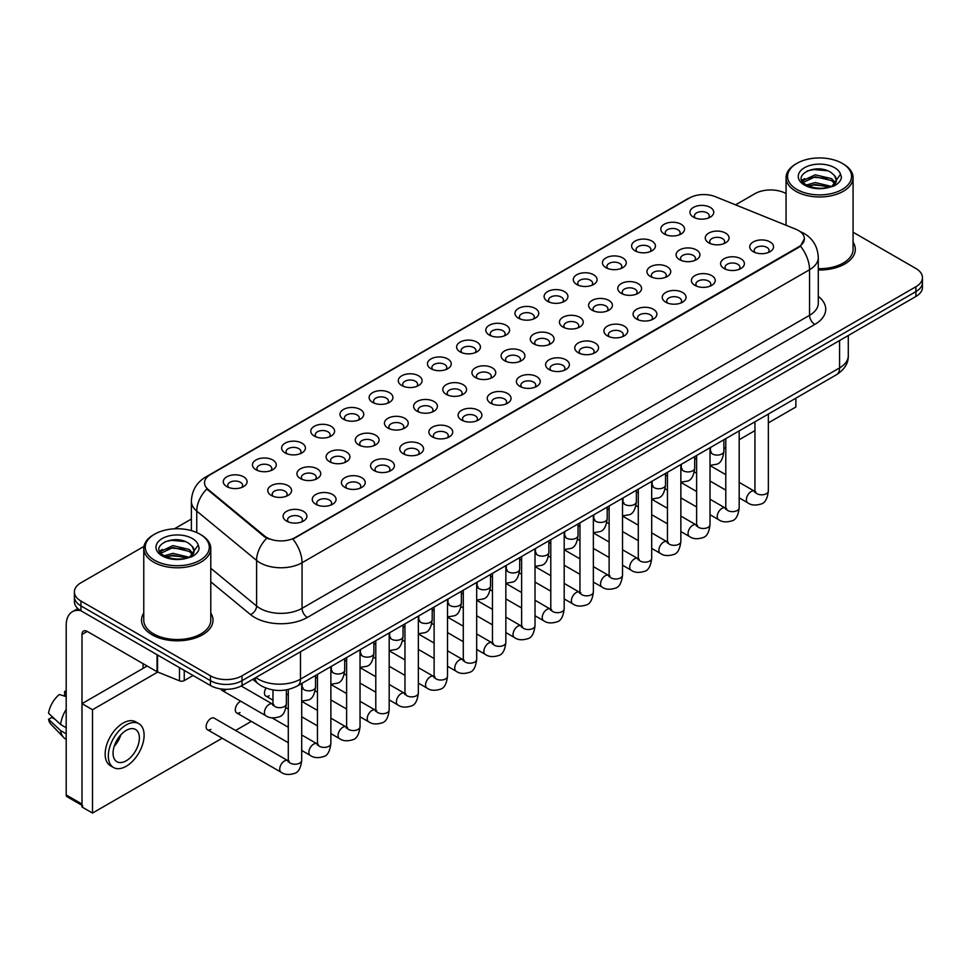 <?xml version="1.0" encoding="UTF-8"?>
<svg xmlns="http://www.w3.org/2000/svg" width="971" height="971" viewBox="0 0 971 971"><rect width="100%" height="100%" fill="white"/><g stroke="black" fill="none" stroke-linecap="round" stroke-linejoin="round"><path stroke-width="1.46" d="M664.261 233.975L664.261 233.975A11.907 6.882 180 0 1 664.261 224.252A11.907 6.882 180 0 1 681.108 224.252A11.907 6.882 180 0 1 681.108 233.975A11.907 6.882 180 0 1 664.261 233.975M679.154 234.897A7.44 4.297 0 0 0 680.125 232.761A7.44 4.297 0 0 0 677.94 229.726A7.44 4.297 0 0 0 669.832 228.792A7.44 4.297 0 0 0 665.232 232.761A7.44 4.297 0 0 0 666.215 234.897M635.095 250.821L635.095 250.821A11.907 6.882 180 0 1 635.095 241.087A11.907 6.882 180 0 1 651.942 241.087A11.907 6.882 180 0 1 651.942 250.821A11.907 6.882 180 0 1 635.095 250.821M649.987 251.732A7.44 4.297 0 0 0 650.958 249.608A7.44 4.297 0 0 0 648.786 246.561A7.44 4.297 0 0 0 640.666 245.627A7.44 4.297 0 0 0 636.066 249.608A7.44 4.297 0 0 0 637.049 251.732M605.928 267.656L605.928 267.656A11.907 6.882 180 0 1 605.928 257.934A11.907 6.882 180 0 1 622.775 257.934A11.907 6.882 180 0 1 622.775 267.656A11.907 6.882 180 0 1 605.928 267.656M620.821 268.566A7.44 4.297 0 0 0 621.792 266.442A7.44 4.297 0 0 0 619.619 263.408A7.44 4.297 0 0 0 611.499 262.473A7.44 4.297 0 0 0 606.899 266.442A7.44 4.297 0 0 0 607.882 268.566M576.762 284.491L576.762 284.491A11.907 6.882 180 0 1 576.762 274.769A11.907 6.882 180 0 1 593.609 274.769A11.907 6.882 180 0 1 593.609 284.491A11.907 6.882 180 0 1 576.762 284.491M591.655 285.413A7.44 4.297 0 0 0 592.626 283.277A7.44 4.297 0 0 0 590.453 280.243A7.44 4.297 0 0 0 582.333 279.308A7.44 4.297 0 0 0 577.733 283.277A7.44 4.297 0 0 0 578.716 285.413M547.595 301.338L547.595 301.338A11.907 6.882 180 0 1 547.595 291.603A11.907 6.882 180 0 1 564.442 291.603A11.907 6.882 180 0 1 564.442 301.338A11.907 6.882 180 0 1 547.595 301.338M562.488 302.248A7.44 4.297 0 0 0 563.459 300.124A7.44 4.297 0 0 0 561.287 297.077A7.44 4.297 0 0 0 553.167 296.143A7.44 4.297 0 0 0 548.566 300.124A7.44 4.297 0 0 0 549.55 302.248M518.429 318.172L518.429 318.172A11.907 6.882 180 0 1 518.429 308.45A11.907 6.882 180 0 1 535.276 308.45A11.907 6.882 180 0 1 535.276 318.172A11.907 6.882 180 0 1 518.429 318.172M533.322 319.083A7.44 4.297 0 0 0 534.293 316.959A7.44 4.297 0 0 0 532.12 313.924A7.44 4.297 0 0 0 524 312.99A7.44 4.297 0 0 0 519.4 316.959A7.44 4.297 0 0 0 520.383 319.083M489.263 335.019L489.263 335.019A11.907 6.882 180 0 1 489.263 325.285A11.907 6.882 180 0 1 506.109 325.285A11.907 6.882 180 0 1 506.109 335.019A11.907 6.882 180 0 1 489.263 335.019M504.155 335.93A7.44 4.297 0 0 0 505.126 333.793A7.44 4.297 0 0 0 502.954 330.759A7.44 4.297 0 0 0 494.834 329.824A7.44 4.297 0 0 0 490.234 333.793A7.44 4.297 0 0 0 491.217 335.93M460.096 351.854L460.096 351.854A11.907 6.882 180 0 1 460.096 342.12A11.907 6.882 180 0 1 476.943 342.132A11.907 6.882 180 0 1 476.943 351.854A11.907 6.882 180 0 1 460.096 351.854M474.989 352.764A7.44 4.297 0 0 0 475.96 350.64A7.44 4.297 0 0 0 473.787 347.594A7.44 4.297 0 0 0 465.667 346.659A7.44 4.297 0 0 0 461.067 350.64A7.44 4.297 0 0 0 462.05 352.764M430.93 368.689L430.93 368.689A11.907 6.882 180 0 1 430.93 358.967A11.907 6.882 180 0 1 447.777 358.967A11.907 6.882 180 0 1 447.777 368.689A11.907 6.882 180 0 1 430.93 368.689M445.823 369.599A7.44 4.297 0 0 0 446.794 367.475A7.44 4.297 0 0 0 444.621 364.441A7.44 4.297 0 0 0 436.501 363.506A7.44 4.297 0 0 0 431.913 367.475A7.44 4.297 0 0 0 432.884 369.599M401.763 385.536L401.763 385.536A11.907 6.882 180 0 1 401.763 375.801A11.907 6.882 180 0 1 418.61 375.801A11.907 6.882 180 0 1 418.61 385.536A11.907 6.882 180 0 1 401.763 385.536M416.656 386.446A7.44 4.297 0 0 0 417.627 384.31A7.44 4.297 0 0 0 415.454 381.275A7.44 4.297 0 0 0 407.335 380.341A7.44 4.297 0 0 0 402.747 384.31A7.44 4.297 0 0 0 403.718 386.446M372.597 402.37L372.597 402.37A11.907 6.882 180 0 1 372.597 392.648A11.907 6.882 180 0 1 389.444 392.648A11.907 6.882 180 0 1 389.444 402.37A11.907 6.882 180 0 1 372.597 402.37M387.49 403.281A7.44 4.297 0 0 0 388.461 401.157A7.44 4.297 0 0 0 386.288 398.11A7.44 4.297 0 0 0 378.168 397.188A7.44 4.297 0 0 0 373.58 401.157A7.44 4.297 0 0 0 374.551 403.281M343.431 419.205L343.431 419.205A11.907 6.882 180 0 1 343.431 409.483A11.907 6.882 180 0 1 360.277 409.483A11.907 6.882 180 0 1 360.277 419.205A11.907 6.882 180 0 1 343.431 419.205M358.323 420.115A7.44 4.297 0 0 0 359.294 417.991A7.44 4.297 0 0 0 357.122 414.957A7.44 4.297 0 0 0 349.002 414.022A7.44 4.297 0 0 0 344.414 417.991A7.44 4.297 0 0 0 345.385 420.115M314.264 436.052L314.264 436.052A11.907 6.882 180 0 1 314.264 426.318A11.907 6.882 180 0 1 331.111 426.318A11.907 6.882 180 0 1 331.111 436.052A11.907 6.882 180 0 1 314.264 436.052M329.157 436.962A7.44 4.297 0 0 0 330.128 434.826A7.44 4.297 0 0 0 327.955 431.792A7.44 4.297 0 0 0 319.835 430.857A7.44 4.297 0 0 0 315.247 434.826A7.44 4.297 0 0 0 316.218 436.962M285.098 452.887L285.098 452.887A11.907 6.882 180 0 1 285.098 443.164A11.907 6.882 180 0 1 301.945 443.164A11.907 6.882 180 0 1 301.945 452.887A11.907 6.882 180 0 1 285.098 452.887M299.99 453.797A7.44 4.297 0 0 0 300.961 451.673A7.44 4.297 0 0 0 298.789 448.626A7.44 4.297 0 0 0 290.669 447.704A7.44 4.297 0 0 0 286.081 451.673A7.44 4.297 0 0 0 287.052 453.797M255.931 469.721L255.931 469.721A11.907 6.882 180 0 1 255.931 459.999A11.907 6.882 180 0 1 272.778 459.999A11.907 6.882 180 0 1 272.778 469.721A11.907 6.882 180 0 1 255.931 469.721M270.824 470.632A7.44 4.297 0 0 0 271.795 468.508A7.44 4.297 0 0 0 269.622 465.473A7.44 4.297 0 0 0 261.502 464.539A7.44 4.297 0 0 0 256.914 468.508A7.44 4.297 0 0 0 257.885 470.632M226.765 486.568L226.765 486.568A11.907 6.882 180 0 1 226.765 476.834A11.907 6.882 180 0 1 243.612 476.834A11.907 6.882 180 0 1 243.612 486.568A11.907 6.882 180 0 1 226.765 486.568M241.658 487.478A7.44 4.297 0 0 0 242.641 485.342A7.44 4.297 0 0 0 240.456 482.308A7.44 4.297 0 0 0 232.336 481.373A7.44 4.297 0 0 0 227.748 485.342A7.44 4.297 0 0 0 228.719 487.478M693.428 217.14L693.428 217.14A11.907 6.882 180 0 1 693.428 207.418A11.907 6.882 180 0 1 710.274 207.418A11.907 6.882 180 0 1 710.274 217.14A11.907 6.882 180 0 1 693.428 217.14M708.32 218.05A7.44 4.297 0 0 0 709.291 215.926A7.44 4.297 0 0 0 707.106 212.892A7.44 4.297 0 0 0 698.999 211.957A7.44 4.297 0 0 0 694.399 215.926A7.44 4.297 0 0 0 695.382 218.05M679.579 259.67L679.579 259.67A11.907 6.882 180 0 1 679.579 249.935A11.907 6.882 180 0 1 696.425 249.935A11.907 6.882 180 0 1 696.425 259.67A11.907 6.882 180 0 1 679.579 259.67M694.471 260.58A7.44 4.297 0 0 0 695.442 258.444A7.44 4.297 0 0 0 693.27 255.409A7.44 4.297 0 0 0 685.15 254.475A7.44 4.297 0 0 0 680.562 258.444A7.44 4.297 0 0 0 681.533 260.58M650.412 276.504L650.412 276.504A11.907 6.882 180 0 1 650.412 266.782A11.907 6.882 180 0 1 667.259 266.782A11.907 6.882 180 0 1 667.259 276.504A11.907 6.882 180 0 1 650.412 276.504M665.305 277.415A7.44 4.297 0 0 0 666.276 275.291A7.44 4.297 0 0 0 664.103 272.244A7.44 4.297 0 0 0 655.983 271.322A7.44 4.297 0 0 0 651.395 275.291A7.44 4.297 0 0 0 652.366 277.415M621.246 293.339L621.246 293.339A11.907 6.882 180 0 1 621.246 283.617A11.907 6.882 180 0 1 638.093 283.617A11.907 6.882 180 0 1 638.093 293.339A11.907 6.882 180 0 1 621.246 293.339M636.139 294.249A7.44 4.297 0 0 0 637.11 292.125A7.44 4.297 0 0 0 634.937 289.091A7.44 4.297 0 0 0 626.817 288.156A7.44 4.297 0 0 0 622.229 292.125A7.44 4.297 0 0 0 623.2 294.249M592.079 310.186L592.079 310.186A11.907 6.882 180 0 1 592.079 300.452A11.907 6.882 180 0 1 608.926 300.452A11.907 6.882 180 0 1 608.926 310.186A11.907 6.882 180 0 1 592.079 310.186M606.972 311.096A7.44 4.297 0 0 0 607.943 308.96A7.44 4.297 0 0 0 605.77 305.926A7.44 4.297 0 0 0 597.651 304.991A7.44 4.297 0 0 0 593.063 308.96A7.44 4.297 0 0 0 594.034 311.096M562.913 327.021L562.913 327.021A11.907 6.882 180 0 1 562.913 317.299A11.907 6.882 180 0 1 579.76 317.299A11.907 6.882 180 0 1 579.76 327.021A11.907 6.882 180 0 1 562.913 327.021M577.806 327.931A7.44 4.297 0 0 0 578.777 325.807A7.44 4.297 0 0 0 576.604 322.76A7.44 4.297 0 0 0 568.484 321.838A7.44 4.297 0 0 0 563.896 325.807A7.44 4.297 0 0 0 564.867 327.931M533.747 343.855L533.747 343.855A11.907 6.882 180 0 1 533.747 334.133A11.907 6.882 180 0 1 550.593 334.133A11.907 6.882 180 0 1 550.593 343.855A11.907 6.882 180 0 1 533.747 343.855M548.639 344.766A7.44 4.297 0 0 0 549.61 342.642A7.44 4.297 0 0 0 547.438 339.607A7.44 4.297 0 0 0 539.318 338.673A7.44 4.297 0 0 0 534.73 342.642A7.44 4.297 0 0 0 535.701 344.766M504.58 360.702L504.58 360.702A11.907 6.882 180 0 1 504.58 350.968A11.907 6.882 180 0 1 521.427 350.968A11.907 6.882 180 0 1 521.427 360.702A11.907 6.882 180 0 1 504.58 360.702M519.473 361.613A7.44 4.297 0 0 0 520.456 359.476A7.44 4.297 0 0 0 518.271 356.442A7.44 4.297 0 0 0 510.151 355.507A7.44 4.297 0 0 0 505.563 359.476A7.44 4.297 0 0 0 506.534 361.613M475.414 377.537L475.414 377.537A11.907 6.882 180 0 1 475.414 367.815A11.907 6.882 180 0 1 492.261 367.815A11.907 6.882 180 0 1 492.261 377.537A11.907 6.882 180 0 1 475.414 377.537M490.306 378.447A7.44 4.297 0 0 0 491.29 376.323A7.44 4.297 0 0 0 489.105 373.277A7.44 4.297 0 0 0 480.985 372.354A7.44 4.297 0 0 0 476.397 376.323A7.44 4.297 0 0 0 477.368 378.447M446.247 394.372L446.247 394.372A11.907 6.882 180 0 1 446.247 384.65A11.907 6.882 180 0 1 463.094 384.65A11.907 6.882 180 0 1 463.094 394.372A11.907 6.882 180 0 1 446.247 394.372M461.14 395.282A7.44 4.297 0 0 0 462.123 393.158A7.44 4.297 0 0 0 459.938 390.124A7.44 4.297 0 0 0 451.818 389.189A7.44 4.297 0 0 0 447.23 393.158A7.44 4.297 0 0 0 448.201 395.282M417.081 411.219L417.081 411.219A11.907 6.882 180 0 1 417.081 401.484A11.907 6.882 180 0 1 433.928 401.484A11.907 6.882 180 0 1 433.928 411.219A11.907 6.882 180 0 1 417.081 411.219M431.974 412.129A7.44 4.297 0 0 0 432.957 409.993A7.44 4.297 0 0 0 430.772 406.958A7.44 4.297 0 0 0 422.652 406.024A7.44 4.297 0 0 0 418.064 409.993A7.44 4.297 0 0 0 419.035 412.129M387.915 428.053L387.915 428.053A11.907 6.882 180 0 1 387.915 418.331A11.907 6.882 180 0 1 404.761 418.331A11.907 6.882 180 0 1 404.761 428.053A11.907 6.882 180 0 1 387.915 428.053M402.807 428.964A7.44 4.297 0 0 0 403.79 426.839A7.44 4.297 0 0 0 401.606 423.793A7.44 4.297 0 0 0 393.486 422.87A7.44 4.297 0 0 0 388.898 426.839A7.44 4.297 0 0 0 389.869 428.964M358.748 444.888L358.748 444.888A11.907 6.882 180 0 1 358.748 435.166A11.907 6.882 180 0 1 375.595 435.166A11.907 6.882 180 0 1 375.595 444.888A11.907 6.882 180 0 1 358.748 444.888M373.641 445.798A7.44 4.297 0 0 0 374.624 443.674A7.44 4.297 0 0 0 372.439 440.64A7.44 4.297 0 0 0 364.319 439.705A7.44 4.297 0 0 0 359.731 443.674A7.44 4.297 0 0 0 360.702 445.798M329.582 461.735L329.582 461.735A11.907 6.882 180 0 1 329.582 452A11.907 6.882 180 0 1 346.429 452A11.907 6.882 180 0 1 346.429 461.735A11.907 6.882 180 0 1 329.582 461.735M344.474 462.645A7.44 4.297 0 0 0 345.458 460.521A7.44 4.297 0 0 0 343.273 457.475A7.44 4.297 0 0 0 335.153 456.54A7.44 4.297 0 0 0 330.565 460.521A7.44 4.297 0 0 0 331.536 462.645M300.415 478.569L300.415 478.569A11.907 6.882 180 0 1 300.415 468.847A11.907 6.882 180 0 1 317.262 468.847A11.907 6.882 180 0 1 317.262 478.569A11.907 6.882 180 0 1 300.415 478.569M315.308 479.48A7.44 4.297 0 0 0 316.291 477.356A7.44 4.297 0 0 0 314.106 474.309A7.44 4.297 0 0 0 305.999 473.387A7.44 4.297 0 0 0 301.398 477.356A7.44 4.297 0 0 0 302.369 479.48M271.249 495.404L271.249 495.404A11.907 6.882 180 0 1 271.249 485.682A11.907 6.882 180 0 1 288.096 485.682A11.907 6.882 180 0 1 288.096 495.404A11.907 6.882 180 0 1 271.249 495.404M286.142 496.315A7.44 4.297 0 0 0 287.125 494.19A7.44 4.297 0 0 0 284.94 491.156A7.44 4.297 0 0 0 276.832 490.221A7.44 4.297 0 0 0 272.232 494.19A7.44 4.297 0 0 0 273.203 496.315M708.745 242.823L708.745 242.823A11.907 6.882 180 0 1 708.745 233.101A11.907 6.882 180 0 1 725.592 233.101A11.907 6.882 180 0 1 725.592 242.823A11.907 6.882 180 0 1 708.745 242.823M723.638 243.733A7.44 4.297 0 0 0 724.609 241.609A7.44 4.297 0 0 0 722.436 238.575A7.44 4.297 0 0 0 714.316 237.64A7.44 4.297 0 0 0 709.728 241.609A7.44 4.297 0 0 0 710.699 243.733M724.063 268.506L724.063 268.506A11.907 6.882 180 0 1 724.063 258.784A11.907 6.882 180 0 1 740.909 258.784A11.907 6.882 180 0 1 740.909 268.506A11.907 6.882 180 0 1 724.063 268.506M738.955 269.416A7.44 4.297 0 0 0 739.938 267.292A7.44 4.297 0 0 0 737.754 264.258A7.44 4.297 0 0 0 729.634 263.323A7.44 4.297 0 0 0 725.046 267.292A7.44 4.297 0 0 0 726.017 269.416M694.896 285.353L694.896 285.353A11.907 6.882 180 0 1 694.896 275.618A11.907 6.882 180 0 1 711.743 275.618A11.907 6.882 180 0 1 711.743 285.353A11.907 6.882 180 0 1 694.896 285.353M709.789 286.263A7.44 4.297 0 0 0 710.772 284.127A7.44 4.297 0 0 0 708.587 281.092A7.44 4.297 0 0 0 700.467 280.158A7.44 4.297 0 0 0 695.879 284.127A7.44 4.297 0 0 0 696.85 286.263M665.73 302.187L665.73 302.187A11.907 6.882 180 0 1 665.73 292.465A11.907 6.882 180 0 1 682.577 292.465A11.907 6.882 180 0 1 682.577 302.187A11.907 6.882 180 0 1 665.73 302.187M680.622 303.098A7.44 4.297 0 0 0 681.606 300.974A7.44 4.297 0 0 0 679.421 297.927A7.44 4.297 0 0 0 671.301 297.005A7.44 4.297 0 0 0 666.713 300.974A7.44 4.297 0 0 0 667.684 303.098M636.563 319.022L636.563 319.022A11.907 6.882 180 0 1 636.563 309.3A11.907 6.882 180 0 1 653.41 309.3A11.907 6.882 180 0 1 653.41 319.022A11.907 6.882 180 0 1 636.563 319.022M651.456 319.932A7.44 4.297 0 0 0 652.439 317.808A7.44 4.297 0 0 0 650.254 314.774A7.44 4.297 0 0 0 642.134 313.839A7.44 4.297 0 0 0 637.546 317.808A7.44 4.297 0 0 0 638.517 319.932M607.397 335.869L607.397 335.869A11.907 6.882 180 0 1 607.397 326.135A11.907 6.882 180 0 1 624.244 326.135A11.907 6.882 180 0 1 624.244 335.869A11.907 6.882 180 0 1 607.397 335.869M622.29 336.779A7.44 4.297 0 0 0 623.273 334.643A7.44 4.297 0 0 0 621.088 331.609A7.44 4.297 0 0 0 612.968 330.674A7.44 4.297 0 0 0 608.38 334.643A7.44 4.297 0 0 0 609.351 336.779M578.231 352.704L578.231 352.704A11.907 6.882 180 0 1 578.231 342.981A11.907 6.882 180 0 1 595.077 342.981A11.907 6.882 180 0 1 595.077 352.704A11.907 6.882 180 0 1 578.231 352.704M593.123 353.614A7.44 4.297 0 0 0 594.106 351.49A7.44 4.297 0 0 0 591.922 348.443A7.44 4.297 0 0 0 583.814 347.521A7.44 4.297 0 0 0 579.214 351.49A7.44 4.297 0 0 0 580.185 353.614M549.064 369.538L549.064 369.538A11.907 6.882 180 0 1 549.064 359.816A11.907 6.882 180 0 1 565.911 359.816A11.907 6.882 180 0 1 565.911 369.538A11.907 6.882 180 0 1 549.064 369.538M563.957 370.449A7.44 4.297 0 0 0 564.94 368.325A7.44 4.297 0 0 0 562.755 365.29A7.44 4.297 0 0 0 554.647 364.356A7.44 4.297 0 0 0 550.047 368.325A7.44 4.297 0 0 0 551.018 370.449M519.898 386.385L519.898 386.385A11.907 6.882 180 0 1 519.898 376.651A11.907 6.882 180 0 1 536.745 376.651A11.907 6.882 180 0 1 536.745 386.385A11.907 6.882 180 0 1 519.898 386.385M534.79 387.295A7.44 4.297 0 0 0 535.774 385.171A7.44 4.297 0 0 0 533.589 382.125A7.44 4.297 0 0 0 525.481 381.19A7.44 4.297 0 0 0 520.881 385.171A7.44 4.297 0 0 0 521.852 387.295M490.731 403.22L490.731 403.22A11.907 6.882 180 0 1 490.731 393.498A11.907 6.882 180 0 1 507.578 393.498A11.907 6.882 180 0 1 507.578 403.22A11.907 6.882 180 0 1 490.731 403.22M505.624 404.13A7.44 4.297 0 0 0 506.607 402.006A7.44 4.297 0 0 0 504.422 398.96A7.44 4.297 0 0 0 496.315 398.037A7.44 4.297 0 0 0 491.714 402.006A7.44 4.297 0 0 0 492.685 404.13M461.565 420.055L461.565 420.055A11.907 6.882 180 0 1 461.565 410.332A11.907 6.882 180 0 1 478.412 410.332A11.907 6.882 180 0 1 478.412 420.055A11.907 6.882 180 0 1 461.565 420.055M476.458 420.965A7.44 4.297 0 0 0 477.441 418.841A7.44 4.297 0 0 0 475.256 415.806A7.44 4.297 0 0 0 467.148 414.872A7.44 4.297 0 0 0 462.548 418.841A7.44 4.297 0 0 0 463.519 420.965M432.398 436.901L432.398 436.901A11.907 6.882 180 0 1 432.398 427.167A11.907 6.882 180 0 1 449.245 427.167A11.907 6.882 180 0 1 449.245 436.901A11.907 6.882 180 0 1 432.398 436.901M447.291 437.812A7.44 4.297 0 0 0 448.274 435.688A7.44 4.297 0 0 0 446.09 432.641A7.44 4.297 0 0 0 437.982 431.707A7.44 4.297 0 0 0 433.382 435.688A7.44 4.297 0 0 0 434.353 437.812M403.232 453.736L403.232 453.736A11.907 6.882 180 0 1 403.232 444.014A11.907 6.882 180 0 1 420.079 444.014A11.907 6.882 180 0 1 420.079 453.736A11.907 6.882 180 0 1 403.232 453.736M418.125 454.646A7.44 4.297 0 0 0 419.108 452.522A7.44 4.297 0 0 0 416.923 449.476A7.44 4.297 0 0 0 408.815 448.553A7.44 4.297 0 0 0 404.215 452.522A7.44 4.297 0 0 0 405.186 454.646M374.066 470.571L374.066 470.571A11.907 6.882 180 0 1 374.066 460.849A11.907 6.882 180 0 1 390.912 460.849A11.907 6.882 180 0 1 390.912 470.571A11.907 6.882 180 0 1 374.066 470.571M388.958 471.493A7.44 4.297 0 0 0 389.941 469.357A7.44 4.297 0 0 0 387.757 466.323A7.44 4.297 0 0 0 379.649 465.388A7.44 4.297 0 0 0 375.049 469.357A7.44 4.297 0 0 0 376.02 471.493M344.899 487.418L344.899 487.418A11.907 6.882 180 0 1 344.899 477.683A11.907 6.882 180 0 1 361.746 477.683A11.907 6.882 180 0 1 361.746 487.418A11.907 6.882 180 0 1 344.899 487.418M359.792 488.328A7.44 4.297 0 0 0 360.775 486.204A7.44 4.297 0 0 0 358.59 483.157A7.44 4.297 0 0 0 350.482 482.223A7.44 4.297 0 0 0 345.882 486.204A7.44 4.297 0 0 0 346.853 488.328M315.733 504.252L315.733 504.252A11.907 6.882 180 0 1 315.733 494.53A11.907 6.882 180 0 1 332.58 494.53A11.907 6.882 180 0 1 332.58 504.252A11.907 6.882 180 0 1 315.733 504.252M330.625 505.163A7.44 4.297 0 0 0 331.609 503.039A7.44 4.297 0 0 0 329.424 500.004A7.44 4.297 0 0 0 321.316 499.07A7.44 4.297 0 0 0 316.716 503.039A7.44 4.297 0 0 0 317.687 505.163M286.566 521.087L286.566 521.087A11.907 6.882 180 0 1 286.566 511.365A11.907 6.882 180 0 1 303.413 511.365A11.907 6.882 180 0 1 303.425 521.087A11.907 6.882 180 0 1 286.566 521.087M301.459 522.01A7.44 4.297 0 0 0 302.442 519.873A7.44 4.297 0 0 0 300.257 516.839A7.44 4.297 0 0 0 292.15 515.904A7.44 4.297 0 0 0 287.55 519.873A7.44 4.297 0 0 0 288.521 522.01M753.229 251.671L753.229 251.671A11.907 6.882 180 0 1 753.229 241.949A11.907 6.882 180 0 1 770.076 241.949A11.907 6.882 180 0 1 770.076 251.671A11.907 6.882 180 0 1 753.229 251.671M768.122 252.581A7.44 4.297 0 0 0 769.105 250.457A7.44 4.297 0 0 0 766.92 247.411A7.44 4.297 0 0 0 758.8 246.488A7.44 4.297 0 0 0 754.212 250.457A7.44 4.297 0 0 0 755.183 252.581M795.819 229.217A20.1 11.603 180 0 1 798.502 230.515A20.1 11.603 180 0 1 804.389 238.72A20.1 11.603 180 0 1 798.502 246.925L295.208 537.509A20.1 11.603 180 0 1 264.525 535.956L208.158 489.481A20.1 11.603 180 0 1 204.517 482.818A20.1 11.603 180 0 1 210.404 474.613L689.568 197.963A20.1 11.603 180 0 1 715.311 196.664L795.819 229.217M143.769 613.004A35.733 20.634 0 0 0 141.535 620.178A35.733 20.634 0 0 0 152.01 634.767A35.733 20.634 0 0 0 190.959 639.246A35.733 20.634 0 0 0 213.013 620.178A35.733 20.634 0 0 0 210.78 613.004A35.733 20.634 0 0 1 213.013 620.178A35.733 20.634 0 0 1 190.959 639.246A35.733 20.634 0 0 1 152.01 634.767A35.733 20.634 0 0 1 141.535 620.178A35.733 20.634 0 0 1 143.769 613.004M804.389 238.72L800.456 246.112L798.502 247.52L292.939 539.123A26.059 15.051 60 0 1 302.054 562.731A29.785 17.199 180 0 1 259.937 562.731A29.785 17.199 180 0 1 256.599 560.437L196.749 511.098A29.785 17.199 180 0 1 191.372 501.23L191.372 530.639M143.963 546.406L80.933 582.794A22.333 12.89 0 0 0 74.391 591.909L74.391 601.644A22.333 12.89 0 0 0 80.933 610.759L210.44 685.526L210.44 680.671A22.333 12.89 0 0 0 242.034 680.671L915.908 291.616A22.333 12.89 0 0 0 922.45 282.488A22.333 12.89 0 0 1 915.908 291.616L242.034 680.671A22.333 12.89 0 0 1 210.44 680.671L80.933 605.892L210.44 680.671L210.44 675.804A22.333 12.89 0 0 0 242.034 675.804L915.908 286.748A22.333 12.89 0 0 0 922.45 277.633A22.333 12.89 0 0 0 915.908 268.506L853.072 232.227M74.391 596.777A22.333 12.89 0 0 0 80.933 605.892A22.333 12.89 0 0 1 74.391 596.777M269.04 539.123L264.525 536.842L206.799 488.983A26.059 17.429 129.5 0 0 196.749 511.098L196.749 532.557M818.286 269.987A35.733 20.634 0 0 0 855.305 249.365A35.733 20.634 0 0 0 853.072 242.18A35.733 20.634 0 0 1 855.305 249.365A35.733 20.634 0 0 1 818.286 269.987M786.061 193.545A22.333 12.89 0 0 0 754.807 193.739L735.557 204.857M191.372 519.036L174.416 528.819M74.391 591.909A22.333 12.89 0 0 0 80.933 601.037L210.44 675.804M210.44 685.526A22.333 12.89 0 0 0 242.034 685.526L915.908 296.471A22.333 12.89 0 0 0 922.45 287.355L922.45 277.633M184.247 670.415L184.247 680.598L193.071 675.5M80.678 610.613A29.785 17.199 -120 0 0 72.364 611.718A29.785 17.199 -120 0 0 66.198 625.348L66.198 794.958L81.989 804.073L81.989 634.464A7.44 4.297 60 0 1 83.53 631.065A7.44 4.297 60 0 1 87.256 631.429L157.047 671.726L157.047 654.697M81.989 805.335L66.963 796.657A3.726 2.148 -60 0 1 66.198 794.958M143.053 668.388L143.053 663.642M81.989 804.073A3.726 2.148 120 0 0 82.753 805.784M184.247 680.598A3.726 2.148 180 0 1 179.489 680.829L157.545 671.956A3.726 2.148 180 0 1 157.047 671.726M818.286 268.688A33.5 19.347 0 0 0 853.072 249.365L853.072 177.632A33.5 19.347 0 0 0 843.253 163.953L842.197 163.346A32.019 18.485 0 0 0 842.197 163.346A32.019 18.485 0 0 0 796.924 163.346A32.019 18.485 0 0 0 796.924 189.479A32.019 18.485 0 0 0 842.197 189.479A32.019 18.485 0 0 0 842.209 163.346L843.253 163.953M796.924 163.346L795.868 163.953A33.5 19.347 0 0 0 786.061 177.632A33.5 19.347 0 0 0 795.868 191.299A33.5 19.347 0 0 0 832.39 195.499A33.5 19.347 0 0 0 853.072 177.632M836.152 181.213L836.395 180.06A16.835 9.722 0 0 0 834.49 175.569L831.479 172.826C815.968 161.854 790.115 176.176 806.076 184.684C812.593 188.216 820.289 189.114 829.173 187.391L833.895 186.007C838.446 183.677 840.959 180.764 841.469 177.268L840.534 174.258L832.038 186.177M806.573 184.976L815.203 182.536L831.637 186.456M827.292 186.141L813.88 184.988L808.552 185.947L815.203 184.466L829.768 187.257M802.799 181.856L803.308 180.4L815.203 174.816L831.467 178.615L835.376 182.682M803.26 182.414L815.203 176.746L831.467 180.545L834.732 183.604M834.49 175.569L836.383 180.29M836.395 180.667L834.526 185.679M801.84 180.23L804.68 178.628M807.289 170.884L813.88 169.549L827.462 170.738M802.192 180.946L803.393 180.242M808.54 178.239L813.88 177.268L827.292 178.421M154.644 534.159L153.588 534.766A33.5 19.347 0 0 0 143.769 548.445L143.769 620.178A33.5 19.347 0 0 0 153.588 633.857A33.5 19.347 0 0 0 190.098 638.056A33.5 19.347 0 0 0 210.78 620.178L210.78 548.445A33.5 19.347 0 0 0 200.973 534.766L199.917 534.159A32.019 18.485 0 0 0 154.644 534.159A32.019 18.485 0 0 0 154.644 560.303A32.019 18.485 0 0 0 199.917 560.303A32.019 18.485 0 0 0 199.917 534.159L200.973 534.766M143.769 548.445A33.5 19.347 0 0 0 153.588 562.124A33.5 19.347 0 0 0 190.098 566.324A33.5 19.347 0 0 0 210.78 548.445M193.86 552.038L194.115 550.885A16.835 9.722 0 0 0 192.209 546.394L189.199 543.651C173.675 532.666 147.835 546.989 163.783 555.497C170.301 559.029 177.996 559.939 186.881 558.204L191.615 556.832C196.154 554.502 198.679 551.589 199.176 548.093L198.242 545.071L189.746 556.99M164.281 555.8L172.923 553.349L189.357 557.269M185.012 556.953L171.6 555.813L166.272 556.771L172.923 555.278L187.488 558.07M160.518 552.669L161.016 551.212L172.923 545.629L189.175 549.428L193.095 553.506M160.98 553.227L172.923 547.559L189.175 551.37L192.44 554.417M192.209 546.394L194.103 551.115M194.103 551.346L192.234 556.504M159.547 551.055L162.4 549.452M164.997 541.709L171.6 540.361L185.182 541.563M159.912 551.771L161.101 551.055M166.247 549.052L171.6 548.081L185.012 549.234M301.702 683.475L301.702 760.366C300.779 768.146 298.364 772.491 294.468 773.402C288.933 775.113 284.479 774.737 281.117 772.248A6.7 3.872 -60 0 1 280.085 766.884A6.7 3.872 -60 0 1 284.467 760.973A6.7 3.872 -60 0 1 284.77 760.815A6.7 3.872 -60 0 1 287.817 760.645L214.215 718.152A6.7 3.872 120 0 0 210.865 718.479A6.7 3.872 120 0 0 206.495 724.39A6.7 3.872 120 0 0 207.515 729.755A6.7 3.872 120 0 0 210.865 729.427M240.82 701.268A6.7 3.872 120 0 0 240.031 701.645A6.7 3.872 120 0 0 235.65 707.543A6.7 3.872 120 0 0 236.681 712.92A6.7 3.872 120 0 0 240.031 712.58M768.352 422.883L795.868 406.995L795.868 398.171M157.763 672.053L92.512 709.728L92.512 813.067L222.177 738.215M235.577 730.483L251.343 721.38M723.868 448.566L725.786 447.461M739.186 439.717L754.953 430.614M265.981 688.111A6.7 3.872 120 0 0 265.848 696.073A6.7 3.872 120 0 0 269.198 695.746M220.939 688.937A6.7 3.872 120 0 0 222.104 690.454A6.7 3.872 120 0 0 225.454 690.126M147.167 666.021L81.989 703.647L81.989 806.998L92.512 813.067M92.512 709.728L81.989 703.647M126.206 760.791A18.619 10.742 120 0 0 138.368 744.393A18.619 10.742 120 0 0 135.515 729.476A18.619 10.742 120 0 0 126.206 730.398A18.619 10.742 120 0 0 114.056 746.796A18.619 10.742 120 0 0 116.908 761.713A18.619 10.742 120 0 0 126.206 760.791M114.19 746.359A18.619 10.742 120 0 0 120.865 734.792M66.198 691.959L64.62 691.486L64.62 695.224L66.198 696.134M138.865 723.674L135.709 721.854A25.319 14.614 120 0 0 123.05 723.104A25.319 14.614 120 0 0 106.519 745.412A25.319 14.614 120 0 0 110.391 765.694L113.558 767.515A25.319 14.614 120 0 0 126.206 766.265A25.319 14.614 120 0 0 142.749 743.956A25.319 14.614 120 0 0 138.865 723.674A25.319 14.614 120 0 0 126.206 724.924A25.319 14.614 120 0 0 109.674 747.233A25.319 14.614 120 0 0 113.558 767.515M66.198 709.364A24.566 14.189 120 0 0 60.603 724.512L48.55 713.224A19.359 11.179 120 0 1 59.352 694.52L66.198 696.595M66.198 727.728L60.603 724.512M55.068 719.329L51.791 717.435L48.55 719.305L60.603 730.58L66.198 733.809M60.603 730.58A24.566 14.189 120 0 0 63.637 737.45A24.566 14.189 120 0 0 65.494 738.907L66.198 739.319M66.198 691.036A19.359 11.179 120 0 0 64.62 691.486M48.55 719.305A19.359 11.179 120 0 0 50.844 724.123L63.637 737.45M264.525 535.956L264.525 536.842M208.158 489.481L208.158 490.355M818.286 296.349A37.226 21.496 180 0 1 814.827 324.435L307.309 617.447A7.44 4.297 60 0 1 302.054 608.332L809.559 315.32A29.785 17.199 0 0 0 818.286 303.158L818.286 257.57A29.785 17.199 180 0 1 809.559 269.72A26.059 15.051 -120 0 0 800.456 246.112M307.309 617.447A37.226 21.496 180 0 1 254.669 617.447A37.226 21.496 180 0 1 250.494 614.57L210.78 581.835M266.746 538.213A26.059 17.429 129.5 0 0 256.599 560.437L256.599 606.038A29.785 17.199 0 0 0 259.937 608.332A29.785 17.199 0 0 0 302.054 608.332L302.054 562.731L809.559 269.72L809.559 315.32A7.44 4.297 60 0 0 814.827 324.435M818.286 257.57C817.776 246.852 813.079 238.83 804.17 233.477L800.407 231.644A26.059 12.198 112 0 0 800.055 231.523M208.182 476.13A26.059 15.051 -120 0 0 205.488 477.149C196.579 482.502 191.87 490.525 191.372 501.23M205.488 477.149L687.383 198.934A26.059 15.051 60 0 1 689.349 198.096M242.034 675.804L242.034 685.526M915.908 286.748L915.908 296.471M80.933 601.037L80.933 610.759M210.78 568.253L256.599 606.038A7.44 4.976 -50.5 0 1 250.494 614.57M255.883 677.54A29.785 17.199 0 0 0 258.359 679.154A29.785 17.199 0 0 0 300.476 679.154L839.575 367.9A29.785 17.199 0 0 0 848.29 355.75C848.508 363.13 844.576 369.453 836.492 374.721L297.393 685.963A14.893 8.593 60 0 0 300.476 679.154L300.476 651.796M839.575 340.542L839.575 367.9A14.893 8.593 60 0 1 836.492 374.721M255.07 678.001A14.893 9.965 129.5 0 0 257.74 683.414L252.788 679.324M768.352 414.059L768.352 490.95A6.7 3.872 180 0 1 766.083 493.851A6.7 3.872 180 0 1 756.919 493.681A6.7 3.872 180 0 1 754.953 490.95L754.734 492.394L755.341 491.896M768.352 490.95C767.442 498.73 765.027 503.075 761.13 503.985C755.596 505.697 751.141 505.308 747.779 502.82A6.7 3.872 -60 0 1 746.748 497.455A6.7 3.872 -60 0 1 751.129 491.557A6.7 3.872 -60 0 1 751.42 491.387A6.7 3.872 -60 0 1 754.479 491.217L755.839 491.763M723.868 439.742L723.868 451.212A6.7 3.872 180 0 1 721.599 454.125A6.7 3.872 180 0 1 712.435 453.955A6.7 3.872 180 0 1 710.469 451.212L710.469 447.473M739.186 430.893L739.186 507.784A6.7 3.872 180 0 1 736.916 510.685A6.7 3.872 180 0 1 727.752 510.515A6.7 3.872 180 0 1 725.786 507.784L725.568 509.229L726.174 508.731M739.186 507.784C738.276 515.565 735.86 519.91 731.964 520.82C726.429 522.532 721.975 522.143 718.613 519.667A6.7 3.872 -60 0 1 717.581 514.29A6.7 3.872 -60 0 1 721.963 508.391A6.7 3.872 -60 0 1 722.254 508.234A6.7 3.872 -60 0 1 725.313 508.064L726.672 508.598M710.019 447.728L710.019 524.619A6.7 3.872 180 0 1 707.75 527.52A6.7 3.872 180 0 1 698.586 527.362A6.7 3.872 180 0 1 696.62 524.619L696.401 526.064L697.008 525.578M710.019 524.619C709.109 532.399 706.694 536.745 702.798 537.655C697.263 539.378 692.808 538.99 689.446 536.502A6.7 3.872 -60 0 1 688.415 531.137A6.7 3.872 -60 0 1 692.796 525.226A6.7 3.872 -60 0 1 693.088 525.068A6.7 3.872 -60 0 1 696.146 524.898L697.506 525.432M680.853 464.575L680.853 541.466A6.7 3.872 180 0 1 678.583 544.367A6.7 3.872 180 0 1 669.42 544.197A6.7 3.872 180 0 1 667.453 541.466L667.235 542.91L667.842 542.413M680.853 541.466C679.943 549.246 677.527 553.591 673.631 554.502C668.097 556.213 663.642 555.825 660.28 553.349A6.7 3.872 -60 0 1 659.248 547.972A6.7 3.872 -60 0 1 663.63 542.073A6.7 3.872 -60 0 1 663.921 541.903A6.7 3.872 -60 0 1 666.98 541.733L668.339 542.279M651.687 481.41L651.687 558.301A6.7 3.872 180 0 1 649.417 561.202A6.7 3.872 180 0 1 640.253 561.032A6.7 3.872 180 0 1 638.287 558.301L638.068 559.745L638.675 559.247M651.687 558.301C650.776 566.081 648.361 570.426 644.465 571.336C638.93 573.048 634.476 572.672 631.114 570.183A6.7 3.872 -60 0 1 630.082 564.806A6.7 3.872 -60 0 1 634.464 558.908A6.7 3.872 -60 0 1 634.755 558.75A6.7 3.872 -60 0 1 637.813 558.58L639.173 559.114M694.702 456.576L694.702 468.058A6.7 3.872 180 0 1 692.432 470.959A6.7 3.872 180 0 1 683.268 470.789A6.7 3.872 180 0 1 681.302 468.058L681.302 464.32M665.536 473.411L665.536 484.893A6.7 3.872 180 0 1 663.266 487.794A6.7 3.872 180 0 1 654.102 487.636A6.7 3.872 180 0 1 652.136 484.893L652.136 481.155M636.369 490.258L636.369 501.728A6.7 3.872 180 0 1 634.099 504.641A6.7 3.872 180 0 1 624.936 504.471A6.7 3.872 180 0 1 622.969 501.728L622.969 497.989M81.989 634.464L87.256 631.429M157.545 654.988L157.545 671.956M179.489 680.829L179.489 667.66M840.534 174.258A21.301 12.295 0 0 0 834.623 167.716A21.301 12.295 0 0 0 804.51 167.716A21.301 12.295 0 0 0 804.51 185.109A21.301 12.295 0 0 0 829.173 187.391M831.831 186.711A16.835 9.722 0 0 0 836.371 180.606M198.242 545.071A21.301 12.295 0 0 0 192.343 538.541A21.301 12.295 0 0 0 162.218 538.541A21.301 12.295 0 0 0 162.218 555.922A21.301 12.295 0 0 0 186.881 558.204M189.539 557.536A16.835 9.722 0 0 0 194.079 551.431M622.52 498.244L622.52 575.135A6.7 3.872 180 0 1 620.251 578.036A6.7 3.872 180 0 1 611.087 577.879A6.7 3.872 180 0 1 609.12 575.135L608.902 576.58L609.509 576.094M622.52 575.135C621.61 582.916 619.195 587.261 615.298 588.183C609.764 589.895 605.309 589.506 601.947 587.018A6.7 3.872 -60 0 1 600.915 581.653A6.7 3.872 -60 0 1 605.297 575.742A6.7 3.872 -60 0 1 605.588 575.585A6.7 3.872 -60 0 1 608.647 575.415L610.006 575.949M593.354 515.091L593.354 591.982A6.7 3.872 180 0 1 591.084 594.883A6.7 3.872 180 0 1 581.92 594.713A6.7 3.872 180 0 1 579.954 591.982L579.736 593.427L580.342 592.929M593.354 591.982C592.444 599.762 590.028 604.108 586.132 605.018C580.597 606.729 576.143 606.341 572.781 603.865A6.7 3.872 -60 0 1 571.749 598.488A6.7 3.872 -60 0 1 576.131 592.589A6.7 3.872 -60 0 1 576.422 592.419A6.7 3.872 -60 0 1 579.481 592.249L580.84 592.796M564.187 531.926L564.187 608.817A6.7 3.872 180 0 1 561.918 611.718A6.7 3.872 180 0 1 552.754 611.548A6.7 3.872 180 0 1 550.788 608.817L550.569 610.261L551.176 609.764M564.187 608.817C563.277 616.597 560.862 620.942 556.966 621.853C551.431 623.564 546.976 623.188 543.614 620.7A6.7 3.872 -60 0 1 542.583 615.335A6.7 3.872 -60 0 1 546.964 609.424A6.7 3.872 -60 0 1 547.256 609.266A6.7 3.872 -60 0 1 550.314 609.096L551.674 609.63M607.203 507.093L607.203 518.575A6.7 3.872 180 0 1 604.933 521.476A6.7 3.872 180 0 1 595.769 521.306A6.7 3.872 180 0 1 593.803 518.575L593.803 514.836M578.036 523.927L578.036 535.409A6.7 3.872 180 0 1 575.767 538.31A6.7 3.872 180 0 1 566.603 538.152A6.7 3.872 180 0 1 564.637 535.409L564.637 531.671M548.87 540.774L548.87 552.256A6.7 3.872 180 0 1 546.6 555.157A6.7 3.872 180 0 1 537.436 554.987A6.7 3.872 180 0 1 535.47 552.256L535.47 548.506M535.021 548.761L535.021 625.652A6.7 3.872 180 0 1 532.751 628.553A6.7 3.872 180 0 1 523.587 628.395A6.7 3.872 180 0 1 521.621 625.652L521.415 627.108L522.01 626.611M535.021 625.652C534.111 633.432 531.695 637.777 527.799 638.7C522.264 640.411 517.81 640.023 514.448 637.534A6.7 3.872 -60 0 1 513.416 632.17A6.7 3.872 -60 0 1 517.798 626.259A6.7 3.872 -60 0 1 518.089 626.101A6.7 3.872 -60 0 1 521.148 625.931L522.507 626.465M505.855 565.608L505.855 642.499A6.7 3.872 180 0 1 503.585 645.399A6.7 3.872 180 0 1 494.421 645.23A6.7 3.872 180 0 1 492.455 642.499L492.248 643.943L492.843 643.445M505.855 642.499C504.944 650.279 502.529 654.624 498.633 655.534C493.098 657.246 488.644 656.857 485.282 654.381A6.7 3.872 -60 0 1 484.25 649.004A6.7 3.872 -60 0 1 488.631 643.105A6.7 3.872 -60 0 1 488.923 642.936A6.7 3.872 -60 0 1 491.981 642.766L493.341 643.312M476.688 582.442L476.688 659.333A6.7 3.872 180 0 1 474.418 662.234A6.7 3.872 180 0 1 465.255 662.064A6.7 3.872 180 0 1 463.288 659.333L463.082 660.778L463.677 660.28M476.688 659.333C475.778 667.113 473.363 671.459 469.466 672.369C463.932 674.08 459.477 673.704 456.115 671.216A6.7 3.872 -60 0 1 455.083 665.851A6.7 3.872 -60 0 1 459.465 659.94A6.7 3.872 -60 0 1 459.756 659.782A6.7 3.872 -60 0 1 462.815 659.612L464.174 660.146M447.522 599.277L447.522 676.168A6.7 3.872 180 0 1 445.252 679.069A6.7 3.872 180 0 1 436.088 678.911A6.7 3.872 180 0 1 434.122 676.168L433.916 677.624L434.51 677.127M447.522 676.168C446.611 683.948 444.196 688.293 440.3 689.216C434.765 690.927 430.311 690.539 426.949 688.051A6.7 3.872 -60 0 1 425.917 682.686A6.7 3.872 -60 0 1 430.299 676.775A6.7 3.872 -60 0 1 430.59 676.617A6.7 3.872 -60 0 1 433.649 676.447L435.008 676.981M418.355 616.124L418.355 693.015A6.7 3.872 180 0 1 416.086 695.916A6.7 3.872 180 0 1 406.922 695.746A6.7 3.872 180 0 1 404.956 693.015L404.749 694.459L405.344 693.962M418.355 693.015C417.445 700.795 415.03 705.14 411.134 706.051C405.599 707.762 401.144 707.374 397.782 704.897A6.7 3.872 -60 0 1 396.751 699.521A6.7 3.872 -60 0 1 401.132 693.622A6.7 3.872 -60 0 1 401.424 693.464A6.7 3.872 -60 0 1 404.482 693.282L405.842 693.828M519.703 557.609L519.703 569.091A6.7 3.872 180 0 1 517.434 571.992A6.7 3.872 180 0 1 508.27 571.822A6.7 3.872 180 0 1 506.304 569.091L506.304 565.353M490.537 574.456L490.537 585.926A6.7 3.872 180 0 1 488.267 588.827A6.7 3.872 180 0 1 479.104 588.669A6.7 3.872 180 0 1 477.137 585.926L477.137 582.187M461.371 591.29L461.371 602.773A6.7 3.872 180 0 1 459.101 605.673A6.7 3.872 180 0 1 449.937 605.503A6.7 3.872 180 0 1 447.971 602.773L447.971 599.022M432.204 608.125L432.204 619.607A6.7 3.872 180 0 1 429.935 622.508A6.7 3.872 180 0 1 420.771 622.338A6.7 3.872 180 0 1 418.804 619.607L418.804 615.869M403.038 624.972L403.038 636.442A6.7 3.872 180 0 1 400.768 639.343A6.7 3.872 180 0 1 391.604 639.185A6.7 3.872 180 0 1 389.638 636.442L389.638 632.704M389.189 632.958L389.189 709.85A6.7 3.872 180 0 1 386.931 712.75A6.7 3.872 180 0 1 377.755 712.58A6.7 3.872 180 0 1 375.789 709.85L375.583 711.294L376.178 710.796M389.189 709.85C388.279 717.63 385.863 721.975 381.967 722.885C376.432 724.597 371.978 724.22 368.616 721.732A6.7 3.872 -60 0 1 367.584 716.367A6.7 3.872 -60 0 1 371.966 710.456A6.7 3.872 -60 0 1 372.257 710.299A6.7 3.872 -60 0 1 375.316 710.129L376.675 710.663M360.035 649.805L360.035 726.684A6.7 3.872 180 0 1 357.765 729.585A6.7 3.872 180 0 1 348.589 729.427A6.7 3.872 180 0 1 346.623 726.684L346.416 728.141L347.011 727.643M360.035 726.684C359.112 734.464 356.697 738.822 352.801 739.732C347.266 741.443 342.812 741.055 339.449 738.567A6.7 3.872 -60 0 1 338.418 733.202A6.7 3.872 -60 0 1 342.799 727.291A6.7 3.872 -60 0 1 343.091 727.133A6.7 3.872 -60 0 1 346.149 726.963L347.509 727.497M330.868 666.64L330.868 743.531A6.7 3.872 180 0 1 328.599 746.432A6.7 3.872 180 0 1 319.423 746.262A6.7 3.872 180 0 1 317.456 743.531L317.25 744.975L317.845 744.478M330.868 743.531C329.946 751.311 327.53 755.656 323.634 756.567C318.1 758.278 313.645 757.89 310.283 755.414A6.7 3.872 -60 0 1 309.251 750.037A6.7 3.872 -60 0 1 313.633 744.138A6.7 3.872 -60 0 1 313.924 743.98A6.7 3.872 -60 0 1 316.983 743.798L318.342 744.344M301.702 760.366A6.7 3.872 180 0 1 299.432 763.267A6.7 3.872 180 0 1 290.256 763.097A6.7 3.872 180 0 1 288.29 760.366L288.084 761.81L288.678 761.313M373.871 641.807L373.871 653.289A6.7 3.872 180 0 1 371.602 656.19A6.7 3.872 180 0 1 362.438 656.02A6.7 3.872 180 0 1 360.472 653.289L360.472 649.538M344.705 658.641L344.705 670.124A6.7 3.872 180 0 1 342.435 673.024A6.7 3.872 180 0 1 333.271 672.854A6.7 3.872 180 0 1 331.305 670.124L331.305 666.385M315.539 675.488L315.539 686.958A6.7 3.872 180 0 1 313.269 689.859A6.7 3.872 180 0 1 304.105 689.701A6.7 3.872 180 0 1 302.139 686.958L302.139 683.22M286.372 689.871L286.372 703.805A6.7 3.872 180 0 1 284.102 706.706A6.7 3.872 180 0 1 274.939 706.536A6.7 3.872 180 0 1 272.972 703.805L272.972 689.956M222.104 690.454L265.799 715.688A6.7 3.872 -60 0 1 264.767 710.311A6.7 3.872 -60 0 1 269.149 704.412A6.7 3.872 -60 0 1 269.44 704.242A6.7 3.872 -60 0 1 272.499 704.072L241.184 685.999M687.383 198.934L692.153 196.712M297.393 685.963C285.401 691.983 273.421 691.983 261.442 685.963L257.74 683.414M848.29 355.75L848.29 335.505M747.779 502.82L739.186 497.868M725.786 490.137L710.019 481.033M696.62 473.29L694.301 471.955M754.953 421.79L754.953 490.95M754.479 491.217L739.186 482.393M725.786 474.661L710.019 465.558M711.355 452.025L709.983 451.491M710.019 465.364L716.634 464.259C720.543 463.349 722.946 459.004 723.868 451.212M696.62 459.247L694.702 458.142M710.845 452.17L710.25 452.668L710.469 451.212M718.613 519.667L710.019 514.703M696.62 506.971L680.853 497.868M667.453 490.137L665.135 488.789M725.786 438.637L725.786 507.784M725.313 508.064L710.019 499.228M696.62 491.496L680.853 482.393M689.446 536.502L680.853 531.55M667.453 523.806L651.687 514.703M638.287 506.971L635.969 505.636M696.62 455.472L696.62 524.619M696.146 524.898L680.853 516.074M667.453 508.331L651.687 499.228M660.28 553.349L651.687 548.384M638.287 540.653L622.52 531.55M609.12 523.806L606.802 522.471M667.453 472.307L667.453 541.466M666.98 541.733L651.687 532.909M638.287 525.177L622.52 516.074M631.114 570.183L622.52 565.219M609.12 557.488L593.354 548.384M579.954 540.653L577.636 539.306M638.287 489.153L638.287 558.301M637.813 558.58L622.52 549.756M609.12 542.012L593.354 532.909M682.188 468.872L680.817 468.338M680.853 482.211L687.468 481.094C691.376 480.184 693.78 475.839 694.702 468.058M667.453 476.093L665.536 474.977M681.691 469.005L681.084 469.503L681.302 468.058M653.022 485.706L651.662 485.172M651.687 499.045L658.302 497.929C662.21 497.018 664.613 492.673 665.536 484.893M638.287 492.928L636.369 491.824M652.524 485.852L651.917 486.337L652.136 484.893M623.855 502.553L622.496 502.007M622.52 515.88L629.135 514.776C633.043 513.865 635.447 509.52 636.369 501.728M609.12 509.763L607.203 508.658M623.358 502.687L622.751 503.184L622.969 501.728M72.364 611.718L77.862 608.538M786.061 225.272L786.061 177.632M601.947 587.018L593.354 582.066M579.954 574.322L564.187 565.219M550.788 557.488L548.469 556.152M609.12 505.988L609.12 575.135M608.647 575.415L593.354 566.591M579.954 558.847L564.187 549.756M572.781 603.865L564.187 598.901M550.788 591.169L535.021 582.066M521.621 574.322L519.303 572.987M579.954 522.823L579.954 591.982M579.481 592.249L564.187 583.425M550.788 575.694L535.021 566.591M543.614 620.7L535.021 615.748M521.621 608.004L505.855 598.901M492.455 591.169L490.137 589.822M550.788 539.67L550.788 608.817M550.314 609.096L535.021 600.272M521.621 592.528L505.855 583.425M594.689 519.388L593.33 518.854M593.354 532.727L599.969 531.61C603.877 530.7 606.28 526.355 607.203 518.575M579.954 526.61L578.036 525.493M594.191 519.521L593.584 520.019L593.803 518.575M565.523 536.223L564.163 535.689M564.187 549.562L570.814 548.445C574.711 547.535 577.114 543.19 578.036 535.409M550.788 543.444L548.87 542.34M565.025 536.368L564.418 536.854L564.637 535.409M536.356 553.069L534.997 552.523M535.021 566.396L541.648 565.292C545.544 564.382 547.947 560.036 548.87 552.256M521.621 560.279L519.703 559.175M535.858 553.203L535.252 553.701L535.47 552.256M514.448 637.534L505.855 632.582M492.455 624.838L476.688 615.748M463.288 608.004L460.97 606.669M521.621 556.504L521.621 625.652M521.148 625.931L505.855 617.107M492.455 609.363L476.688 600.272M485.282 654.381L476.688 649.417M463.288 641.685L447.522 632.582M434.122 624.838L431.804 623.503M492.455 573.339L492.455 642.499M491.981 642.766L476.688 633.942M463.288 626.21L447.522 617.107M456.115 671.216L447.522 666.264M434.122 658.52L418.355 649.417M404.956 641.685L402.637 640.338M463.288 590.186L463.288 659.333M462.815 659.612L447.522 650.788M434.122 643.045L418.355 633.942M426.949 688.051L418.355 683.099M404.956 675.355L389.189 666.264M375.789 658.52L373.471 657.185M434.122 607.021L434.122 676.168M433.649 676.447L418.355 667.623M404.956 659.879L389.189 650.788M397.782 704.897L389.189 699.933M375.789 692.202L360.035 683.099M346.623 675.355L344.304 674.02M404.956 623.855L404.956 693.015M404.482 693.282L389.189 684.458M375.789 676.726L360.035 667.623M507.19 569.904L505.83 569.37M505.855 583.243L512.482 582.127C516.378 581.216 518.781 576.871 519.703 569.091M492.455 577.126L490.537 576.009M506.692 570.038L506.085 570.535L506.304 569.091M478.023 586.739L476.664 586.205M476.688 600.078L483.315 598.961C487.211 598.051 489.627 593.706 490.537 585.926M463.288 593.961L461.371 592.856M477.526 586.885L476.919 587.37L477.137 585.926M448.857 603.586L447.497 603.04M447.522 616.913L454.149 615.808C458.045 614.898 460.46 610.553 461.371 602.773M434.122 610.795L432.204 609.691M448.359 603.719L447.752 604.217L447.971 602.773M419.69 620.42L418.331 619.886M418.355 633.76L424.982 632.643C428.879 631.733 431.294 627.387 432.204 619.607M404.956 627.642L403.038 626.526M419.193 620.554L418.586 621.052L418.804 619.607M390.524 637.255L389.165 636.721M389.189 650.594L395.816 649.49C399.712 648.567 402.128 644.222 403.038 636.442M375.789 644.477L373.871 643.372M390.026 637.401L389.42 637.886L389.638 636.442M368.616 721.732L360.035 716.78M346.623 709.036L330.868 699.933M317.456 692.202L315.138 690.867M375.789 640.702L375.789 709.85M375.316 710.129L360.035 701.305M346.623 693.561L330.868 684.458M339.449 738.567L330.868 733.615M317.456 725.871L301.702 716.78M288.29 709.036L285.972 707.701M272.972 700.188L265.848 696.073M346.623 657.537L346.623 726.684M346.149 726.963L330.868 718.139M317.456 710.408L301.702 701.305M310.283 755.414L301.702 750.449M288.29 742.718L236.681 712.92M317.456 674.372L317.456 743.531M316.983 743.798L301.702 734.974M288.29 727.243L272.123 717.909M281.117 772.248L207.515 729.755M288.29 689.483L288.29 760.366M287.817 760.645L289.176 761.179M361.358 654.102L359.998 653.556M360.035 667.429L366.65 666.324C370.546 665.414 372.961 661.069 373.871 653.289M346.623 661.312L344.705 660.207M360.86 654.236L360.253 654.733L360.472 653.289M332.191 670.937L330.832 670.403M330.868 684.276L337.483 683.159C341.379 682.249 343.795 677.904 344.705 670.124M317.456 678.159L315.539 677.054M331.694 671.07L331.087 671.568L331.305 670.124M303.025 687.771L301.665 687.237M301.702 701.111L308.317 700.006C312.213 699.084 314.628 694.738 315.539 686.958M288.29 694.993L286.372 693.889M302.527 687.917L301.92 688.415L302.139 686.958M273.858 704.618L272.499 704.072M265.799 715.688C269.101 718.152 273.543 718.54 279.15 716.841C283.047 715.93 285.462 711.585 286.372 703.805M273.361 704.752L272.754 705.249L272.972 703.805"/></g></svg>
